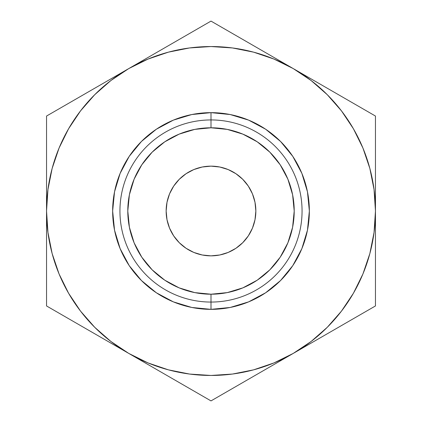 <?xml version="1.0" encoding="UTF-8"?>
<svg xmlns="http://www.w3.org/2000/svg" width="422" height="422" viewBox="0 0 422 422"><rect width="100%" height="100%" fill="white"/><g stroke="black" fill="none" stroke-linecap="round" stroke-linejoin="round"><path stroke-width="0.63" d="M211 119.938L211 127.792A83.208 83.208 0 0 1 294.208 211A83.208 83.208 0 0 1 211 294.208L211 302.062A91.062 91.062 0 0 0 302.062 211A91.062 91.062 0 0 0 211 119.938A91.062 91.062 0 0 1 302.062 211A91.062 91.062 0 0 1 211 302.062L211 309.352A98.352 98.352 0 0 0 309.352 211A98.352 98.352 0 0 0 211 112.648L211 119.938L211 112.648L230.19 114.536L248.637 120.133L265.644 129.222L280.546 141.454L292.778 156.356L301.867 173.363L307.464 191.81L309.352 211L307.464 230.19L301.867 248.637L292.778 265.644L280.546 280.546L265.644 292.778L248.637 301.867L230.19 307.464L211 309.352L191.81 307.464L173.363 301.867L156.356 292.778L141.454 280.546L129.222 265.644L120.133 248.637L114.536 230.19L112.648 211L114.536 191.81L120.133 173.363L129.222 156.356L141.454 141.454L156.356 129.222L173.363 120.133L191.81 114.536L211 112.648A98.352 98.352 0 0 0 112.648 211A98.352 98.352 0 0 0 211 309.352L211 302.062A91.062 91.062 0 0 1 119.938 211A91.062 91.062 0 0 1 211 119.938A91.062 91.062 0 0 0 119.938 211A91.062 91.062 0 0 0 211 302.062L211 294.208L194.769 292.61L179.155 287.873L164.77 280.187L152.163 269.837L141.813 257.23L134.127 242.845L129.39 227.231L127.792 211L129.39 194.769L134.127 179.155L141.813 164.77L152.163 152.163L164.77 141.813L179.155 134.127L194.769 129.39L211 127.792L227.231 129.39L242.845 134.127L257.23 141.813L269.837 152.163L280.187 164.77L287.873 179.155L292.61 194.769L294.208 211L292.61 227.231L287.873 242.845L280.187 257.23L269.837 269.837L257.23 280.187L242.845 287.873L227.231 292.61L211 294.208A83.208 83.208 0 0 1 127.792 211A83.208 83.208 0 0 1 211 127.792L211 119.938M167.012 202.249L169.56 193.835L167.012 202.249L166.147 211A44.853 44.853 0 0 1 211 166.147A44.853 44.853 0 0 1 255.853 211L254.988 202.249L252.44 193.835L248.294 186.081L252.44 193.835M168.357 369.836L189.594 374.061M232.406 374.061L253.564 369.857L273.936 362.941L293.227 353.425L271.953 365.71M341.43 311.172L353.425 293.227L362.941 273.936L369.857 253.564L374.061 232.406M374.061 189.594L369.857 168.436L362.941 148.064L353.425 128.773L341.472 110.886L327.287 94.713L311.114 80.528L293.227 68.575L314.506 80.86M253.643 52.164L232.406 47.939M189.594 47.939L168.436 52.143L148.064 59.059L128.773 68.575L150.047 56.29M80.57 110.828L68.575 128.773L59.059 148.064L52.143 168.436L47.939 189.594M47.939 232.406L52.143 253.564L59.059 273.936L68.575 293.227L80.528 311.114L94.713 327.287L110.886 341.472L128.773 353.425L107.494 341.14M254.988 219.751L252.44 228.165L254.988 219.751L255.853 211A44.853 44.853 0 0 1 211 255.853A44.853 44.853 0 0 1 166.147 211L167.012 219.751L169.56 228.165L173.706 235.919L169.56 228.165M235.919 248.294L228.165 252.44L235.919 248.294L242.713 242.713L248.294 235.919L252.44 228.165M202.249 254.988L193.835 252.44L202.249 254.988L211 255.853L219.751 254.988L228.165 252.44M186.081 173.706L193.835 169.56L186.081 173.706L179.287 179.287L173.706 186.081L169.56 193.835M219.751 167.012L228.165 169.56L219.751 167.012L211 166.147L202.249 167.012L193.835 169.56M46.541 162.111L46.541 138.659M46.541 186.234L46.541 171.021M95.087 88.024L107.156 81.056M68.765 103.221L86.283 93.109M58.753 108.997L66.127 104.74M162.459 49.126L171.147 44.11M188.829 33.897L191.303 32.473M259.541 49.126L271.615 56.1M233.171 33.897L250.668 43.999M223.212 28.153L230.586 32.41M326.913 88.024L335.606 93.04M353.235 103.221L355.757 104.672M375.459 186.234L375.459 211L374.05 189.536M375.459 162.212L375.459 171.021M375.459 129.39L375.459 138.606M326.913 333.976L314.685 341.034M353.298 318.742L335.606 328.96M363.247 313.003L355.873 317.26M375.459 259.91L375.459 283.341M375.459 235.824L375.459 250.995M162.454 372.874L150.385 365.906M188.803 388.087L171.258 377.954M230.628 389.569L211 400.9L191.414 389.59M259.546 372.874L250.853 377.89M233.197 388.087L230.644 389.559M46.541 235.698L46.541 211L47.95 232.464M46.541 259.81L46.541 250.995M46.541 292.61L46.541 283.394M68.702 318.742L66.228 317.318M95.087 333.976L86.552 329.049M374.05 232.464L375.459 211L375.459 116.05L211 21.1L128.773 68.575L110.886 80.528L94.713 94.713L80.528 110.886L68.575 128.773M47.95 189.536L46.541 211A164.459 164.459 0 0 1 293.227 68.575L273.936 59.059L253.564 52.143M293.227 68.575A164.459 164.459 0 0 1 293.227 353.425L375.459 305.95L375.459 116.05L211 21.1L46.541 116.05L46.541 305.95L211 400.9L293.227 353.425A164.459 164.459 0 0 1 128.773 353.425L148.064 362.941L168.436 369.857M189.536 374.05L211 375.459L232.464 374.05M128.773 353.425A164.459 164.459 0 0 1 46.541 211L46.541 305.95L211 400.9L293.227 353.425L311.114 341.472L327.287 327.287L341.472 311.114L353.425 293.227M232.464 47.95L211 46.541L189.536 47.95M128.773 68.575L46.541 116.05L46.541 211M293.227 353.425L375.459 305.95L375.459 211M248.294 186.081L242.713 179.287L235.919 173.706L228.165 169.56M173.706 235.919L179.287 242.713L186.081 248.294L193.835 252.44"/></g></svg>
